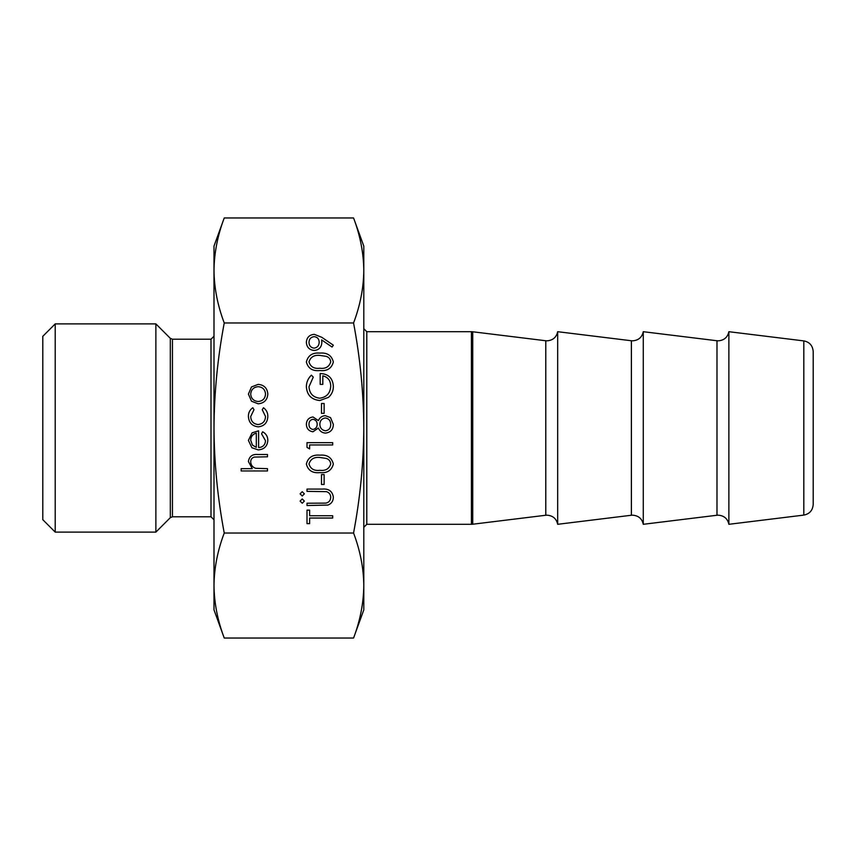 <?xml version="1.0" encoding="UTF-8"?>
<svg xmlns="http://www.w3.org/2000/svg" width="856" height="856" viewBox="0 0 856 856"><rect width="100%" height="100%" fill="white"/><g stroke="black" fill="none" stroke-linecap="round" stroke-linejoin="round"><path stroke-width="1.28" d="M728.873 524.3L803.805 515.098L803.805 340.902L728.873 331.7L728.873 524.3C727.654 518.704 724.123 515.654 718.291 515.173L716.986 515.248L716.986 340.752L643.273 331.7L643.273 524.3C642.053 518.704 638.523 515.654 632.691 515.173L631.386 515.248L631.386 340.752L557.673 331.7L557.673 524.3C556.453 518.704 552.923 515.654 547.091 515.173L545.786 515.248L545.786 340.752L472.726 331.775L472.726 524.225L471.421 524.3L471.421 331.7L472.726 331.775M803.805 340.902C809.551 342.026 812.686 345.567 813.2 351.516L813.2 504.484C812.686 510.433 809.551 513.975 803.805 515.098M55.212 323.889L42.8 336.301L42.8 519.699L55.212 532.111L155.878 532.111L155.878 323.889L55.212 323.889L55.212 532.111M309.637 444.96L309.637 448.908L307.004 447.399L307.004 442.648L332.684 442.648L332.684 444.96L309.637 444.96M306.352 424.255C306.609 419.986 308.834 417.557 313.007 416.968L318.379 420.617C319.705 417.568 321.984 415.909 325.205 415.652L330.523 417.6L333.348 424.416C333.177 429.605 330.544 432.494 325.419 433.104C322.102 432.847 319.759 431.156 318.379 428.032L312.943 431.788C308.749 431.103 306.555 428.589 306.352 424.255M314.238 334.332L321.781 337.296L333.348 345.203L332.064 347.044L321.631 339.896L321.824 342.603C321.471 347.365 318.935 349.986 314.216 350.468C309.337 349.965 306.716 347.236 306.352 342.293C306.769 337.446 309.39 334.792 314.238 334.332M258.277 426.844C252.06 426.149 248.775 422.65 248.401 416.348C248.379 412.667 249.845 409.81 252.798 407.756L253.997 409.682L250.712 416.508C250.947 421.291 253.397 423.966 258.063 424.544C262.781 423.977 265.274 421.302 265.521 416.498L262.236 409.682L263.498 407.756C266.441 409.917 267.885 412.849 267.832 416.53C267.5 422.693 264.311 426.127 258.277 426.844M258.17 403.797L251.514 401.229L248.401 394.081L251.493 386.944L258.17 384.376C264.108 384.922 267.329 388.153 267.832 394.081C267.339 400.009 264.119 403.251 258.17 403.797M224.24 322.98C217.617 357.926 214.203 392.936 214 428L214 270.475C214.193 287.969 217.617 305.474 224.24 322.98L353.56 322.98C360.183 357.926 363.597 392.936 363.8 428C363.597 463.032 360.183 498.042 353.56 533.02C360.183 550.526 363.607 568.031 363.8 585.525L363.8 246.1L353.56 217.959C360.183 235.464 363.607 252.969 363.8 270.475C363.607 252.969 360.183 235.464 353.56 217.959L224.24 217.959C217.617 235.464 214.193 252.969 214 270.475L214 246.1L224.24 217.959M224.24 533.02C217.617 550.526 214.193 568.031 214 585.525C214.193 603.031 217.617 620.536 224.24 638.041L214 609.9L214 428C214.203 463.032 217.617 498.042 224.24 533.02L353.56 533.02M258.608 447.592C262.846 447.239 265.157 444.96 265.521 440.744L261.572 433.832L262.653 431.788C266.077 433.66 267.8 436.549 267.832 440.455C267.329 446.308 264.119 449.454 258.17 449.892L251.899 447.731L248.401 440.401L252.103 432.836L258.608 430.803L258.608 447.592M267.5 468.66L267.5 470.961L241.157 470.961L241.157 468.66L252.274 468.66L248.401 461.523C249.235 456.355 252.413 454.012 257.913 454.504L267.5 454.504L267.5 456.804L254.403 457.072C251.942 457.746 250.712 459.362 250.712 461.93C250.936 465.15 252.595 467.28 255.677 468.307L267.5 468.66M319.855 353.1C327.174 352.458 331.668 355.411 333.348 361.96C331.636 368.433 327.142 371.29 319.855 370.552C312.568 371.311 308.064 368.444 306.352 361.96C308.032 355.411 312.536 352.458 319.855 353.1M319.834 400.512C311.466 399.709 306.962 395.108 306.352 386.698C306.437 382.172 308.117 378.32 311.391 375.163L313.264 377.132L308.984 386.773C309.487 393.567 313.071 397.377 319.737 398.2C326.682 397.227 330.341 393.172 330.716 386.035C330.619 380.567 327.987 377.164 322.808 375.816L322.808 384.376L320.176 384.376L320.176 373.516C328.394 373.869 332.781 378.106 333.348 386.238C333.423 390.7 331.796 394.413 328.49 397.366L319.834 400.512M324.124 403.476L324.124 413.352L321.492 413.352L321.492 403.476L324.124 403.476M319.855 455.157C327.174 454.525 331.668 457.479 333.348 464.027C331.636 470.49 327.142 473.357 319.855 472.608C312.568 473.368 308.064 470.511 306.352 464.027C308.032 457.479 312.536 454.525 319.855 455.157M324.124 474.588L324.124 484.464L321.492 484.464L321.492 474.588L324.124 474.588M332.684 518.04L309.637 518.04L309.637 523.637L307.004 523.637L307.004 510.144L309.637 510.144L309.637 515.74L332.684 515.74L332.684 518.04M304.372 493.848L302.232 495.988L300.092 493.848L302.232 491.708L304.372 493.848M304.372 501.092L302.232 503.232L300.092 501.092L302.232 498.952L304.372 501.092M327.934 505.072L307.004 505.532L307.004 503.232L325.815 503.125C328.961 502.472 330.587 500.482 330.716 497.175C330.544 494.329 329.1 492.478 326.382 491.644L307.004 491.376L307.004 489.076L322.519 489.076C328.736 488.573 332.353 491.237 333.348 497.047C333.337 500.985 331.529 503.66 327.934 505.072M353.56 638.041L363.8 609.9L363.8 585.525C363.607 603.031 360.183 620.536 353.56 638.041L224.24 638.041M363.8 270.475C363.607 287.969 360.183 305.474 353.56 322.98M258.18 386.677C253.654 387.105 251.161 389.566 250.712 394.092C251.161 398.607 253.654 401.079 258.18 401.496C262.706 401.079 265.146 398.607 265.521 394.092C265.146 389.566 262.696 387.105 258.18 386.677M256.308 447.346L256.308 433.104C252.723 434.131 250.862 436.517 250.712 440.284L252.466 445.12L256.308 447.346M314.088 348.157C317.373 347.611 319.074 345.61 319.192 342.175C319.042 338.848 317.351 337.007 314.088 336.643C310.835 337.125 309.134 339.04 308.984 342.411C309.144 345.77 310.846 347.686 314.088 348.157M308.984 361.885C310.535 366.839 314.152 368.957 319.844 368.24C325.537 368.957 329.153 366.839 330.716 361.885C330.459 359.113 328.993 357.273 326.307 356.374L319.844 355.401C314.184 354.812 310.557 356.973 308.984 361.885M312.921 419.28C310.236 419.836 308.93 421.537 308.984 424.394C308.984 427.23 310.311 428.931 312.975 429.477C315.682 428.888 317.095 427.165 317.212 424.298C317.084 421.452 315.661 419.772 312.921 419.28M325.259 417.963C321.813 418.563 320.016 420.66 319.844 424.244C319.984 428.011 321.867 430.204 325.494 430.803C328.982 430.204 330.726 428.064 330.716 424.394C330.651 420.66 328.832 418.52 325.259 417.963M308.984 463.952C310.535 468.906 314.152 471.025 319.844 470.308C325.537 471.014 329.153 468.895 330.716 463.952C330.459 461.17 328.993 459.34 326.307 458.442L319.844 457.468C314.184 456.879 310.557 459.041 308.984 463.952M471.421 331.7L366.796 331.7L366.796 524.3L363.8 527.296M170.323 338.334L172.441 339.211L172.441 516.789L170.323 517.666L170.323 338.334L155.878 323.889M172.441 516.789L211.004 516.789L211.004 339.211L214 336.215M728.873 331.7C727.654 337.296 724.123 340.346 718.291 340.827L716.986 340.752M643.273 331.7C642.053 337.296 638.523 340.346 632.691 340.827L631.386 340.752M557.673 331.7C556.453 337.296 552.923 340.346 547.091 340.827L545.786 340.752M211.004 516.789L214 519.785M172.441 339.211L211.004 339.211M716.986 515.248L643.273 524.3M631.386 515.248L557.673 524.3M545.786 515.248L472.726 524.225M366.796 524.3L471.421 524.3M170.323 517.666L155.878 532.111M366.796 331.7L363.8 328.704"/></g></svg>
